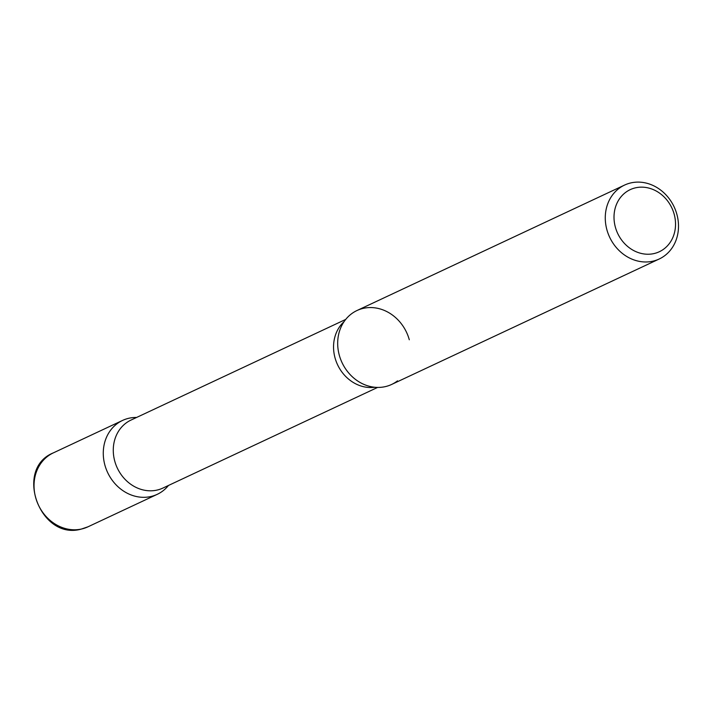 <?xml version="1.0" encoding="UTF-8"?>
<svg xmlns="http://www.w3.org/2000/svg" width="712" height="712" viewBox="0 0 712 712"><rect width="100%" height="100%" fill="white"/><g stroke="black" fill="none" stroke-linecap="round" stroke-linejoin="round"><path stroke-width="1.07" d="M150.686 496.567A40.824 35.636 64.9 0 0 157.219 494.351A40.824 35.636 64.9 0 0 168.477 485.459A40.824 35.636 -115.1 0 1 133.046 495.623A40.824 35.636 -115.1 0 1 104.895 465.114A40.824 35.636 -115.1 0 1 136.597 417.454A40.824 35.636 64.9 0 0 129.103 418.211A40.824 35.636 64.9 0 0 122.562 420.427A40.824 35.636 64.9 0 0 106.106 468.87A40.824 35.636 64.9 0 0 150.686 496.567M624.558 185.084L356.97 310.53A40.824 35.636 64.9 0 0 340.514 358.973A40.824 35.636 64.9 0 0 385.094 386.669A40.824 35.636 64.9 0 0 391.627 384.453L659.214 258.999A40.824 35.636 64.9 0 0 675.67 210.565A40.824 35.636 64.9 0 0 631.09 182.859A40.824 35.636 64.9 0 0 624.558 185.084A40.824 35.636 64.9 0 0 608.101 233.518A40.824 35.636 64.9 0 0 652.682 261.224A40.824 35.636 64.9 0 0 659.214 258.999M653.838 253.606A34.292 29.931 64.9 0 0 674.166 214.196A34.292 29.931 64.9 0 0 635.709 187.781A34.292 29.931 64.9 0 0 615.373 227.181A34.292 29.931 64.9 0 0 653.838 253.606M397.518 380.849A40.824 35.636 -115.1 0 1 360.922 382.949A40.824 35.636 -115.1 0 1 339.304 355.217A40.824 35.636 -115.1 0 1 338.494 335.094A40.824 35.636 -115.1 0 1 372.688 307.628A40.824 35.636 -115.1 0 1 409.293 339.766M87.977 526.809L81.124 529.141C40.006 540.728 13.653 468.825 53.32 452.885A40.824 35.636 64.9 0 0 36.864 501.328A40.824 35.636 64.9 0 0 81.444 529.034A40.824 35.636 64.9 0 0 87.977 526.809L157.219 494.351M374.841 387.266A37.558 32.779 -115.1 0 1 335.041 357.913A37.558 32.779 -115.1 0 1 344.074 321.637M377.6 387.426L162.897 488.076A37.558 32.779 -115.1 0 1 114.765 461.18A37.558 32.779 -115.1 0 1 131.017 420.071L345.712 319.421M53.32 452.885L122.562 420.427"/></g></svg>
